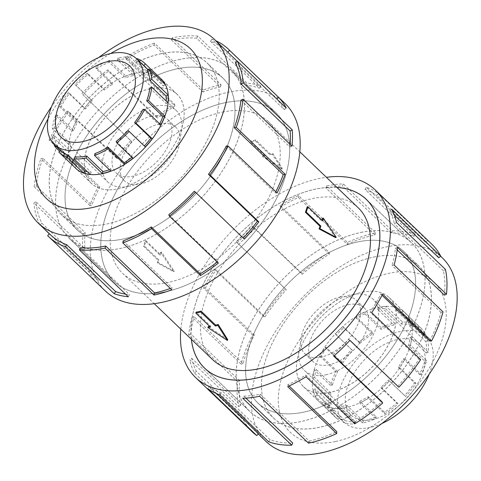 <?xml version="1.0" encoding="UTF-8"?>
<svg xmlns="http://www.w3.org/2000/svg" width="481" height="481" viewBox="0 0 481 481"><rect width="100%" height="100%" fill="white"/><g stroke="black" fill="none" stroke-linecap="round" stroke-linejoin="round"><path stroke-width="0.36" stroke-dasharray="2.4 1.8" d="M360.804 232.473A116.823 67.587 133.8 0 1 411.465 242.731A116.823 67.587 133.8 0 1 404.244 341.967A116.823 67.587 133.8 0 1 300.433 421.651A116.823 67.587 133.8 0 1 249.777 411.393A116.823 67.587 133.8 0 1 256.998 312.157A116.823 67.587 133.8 0 1 360.804 232.473M336.977 187.446A116.823 67.587 -46.2 0 0 315.602 189.141A116.823 67.587 -46.2 0 0 191.396 339.309M180.213 59.349A116.823 67.587 -46.2 0 0 76.401 139.033A116.823 67.587 -46.2 0 0 69.18 238.269A116.823 67.587 -46.2 0 0 119.841 248.527A116.823 67.587 -46.2 0 0 223.647 168.843A116.823 67.587 -46.2 0 0 230.868 69.607A116.823 67.587 -46.2 0 0 180.213 59.349M165.043 291.859A116.823 67.587 133.8 0 1 114.388 281.607A116.823 67.587 133.8 0 1 121.609 182.371A116.823 67.587 133.8 0 1 225.415 102.687A116.823 67.587 133.8 0 1 276.076 112.939A116.823 67.587 133.8 0 1 268.855 212.175A116.823 67.587 133.8 0 1 165.043 291.859M222.408 112.109A105.183 60.853 133.8 0 1 268.019 121.344A105.183 60.853 133.8 0 1 261.52 210.69A105.183 60.853 133.8 0 1 168.049 282.437A105.183 60.853 133.8 0 1 122.439 273.202A105.183 60.853 133.8 0 1 128.938 183.856A105.183 60.853 133.8 0 1 222.408 112.109M358.207 207.798A105.183 60.853 -46.2 0 0 312.596 198.563A105.183 60.853 -46.2 0 0 219.126 270.31A105.183 60.853 -46.2 0 0 212.626 359.656M282.064 169.3L272.438 154.449A105.183 60.853 -46.2 0 0 269.985 154.852L255.417 140.891A105.183 60.853 -46.2 0 0 252.94 141.372A105.183 60.853 -46.2 0 0 250.433 141.937L264.995 155.898A105.183 60.853 -46.2 0 0 262.464 156.547L282.064 169.3L282.335 168.446L262.788 155.531L262.464 156.547M307.118 206.998L321.681 220.959A105.183 60.853 -46.2 0 0 321.903 220.184M322.408 218.35L335.443 237.548M303.451 412.187A105.135 60.822 -46.2 0 0 396.879 340.476A105.135 60.822 -46.2 0 0 403.379 251.166A105.135 60.822 -46.2 0 0 357.786 241.937A105.135 60.822 -46.2 0 0 264.364 313.648A105.135 60.822 -46.2 0 0 257.864 402.958A105.135 60.822 -46.2 0 0 303.451 412.187M373.581 257.076A105.135 60.822 133.8 0 1 419.167 266.306A105.135 60.822 133.8 0 1 412.668 355.615A105.135 60.822 133.8 0 1 319.246 427.326A105.135 60.822 133.8 0 1 273.659 418.097A105.135 60.822 133.8 0 1 280.152 328.788A105.135 60.822 133.8 0 1 373.581 257.076M340.205 297.024A37.103 21.465 133.8 0 1 356.295 300.276A37.103 21.465 133.8 0 1 354.004 331.794A37.103 21.465 133.8 0 1 321.031 357.1A37.103 21.465 133.8 0 1 304.942 353.848A37.103 21.465 133.8 0 1 307.239 322.33A37.103 21.465 133.8 0 1 340.205 297.024M348.22 304.701A37.103 21.465 133.8 0 1 364.303 307.954A37.103 21.465 133.8 0 1 362.013 339.472A37.103 21.465 133.8 0 1 329.04 364.778A37.103 21.465 133.8 0 1 312.957 361.526A37.103 21.465 133.8 0 1 315.247 330.008A37.103 21.465 133.8 0 1 348.22 304.701M372.45 419.474A49.471 28.619 -46.2 0 0 416.414 385.726A49.471 28.619 -46.2 0 0 419.468 343.705A49.471 28.619 -46.2 0 0 398.015 339.364A49.471 28.619 -46.2 0 0 354.058 373.106A49.471 28.619 -46.2 0 0 351.004 415.127A49.471 28.619 -46.2 0 0 372.45 419.474M325.847 374.795A49.471 28.619 -46.2 0 0 369.805 341.053A49.471 28.619 -46.2 0 0 372.865 299.032A49.471 28.619 -46.2 0 0 351.413 294.685A49.471 28.619 -46.2 0 0 307.455 328.427A49.471 28.619 -46.2 0 0 304.395 370.454A49.471 28.619 -46.2 0 0 325.847 374.795M381.896 423.502A59.361 34.343 133.8 0 1 369.895 427.483A59.361 34.343 133.8 0 1 362.235 428.409A59.361 34.343 133.8 0 1 344.155 422.27A59.361 34.343 133.8 0 1 347.823 371.843A59.361 34.343 133.8 0 1 400.577 331.355A59.361 34.343 133.8 0 1 426.316 336.562A59.361 34.343 133.8 0 1 429.142 374.218M394.54 323.01L393.915 324.97L377.699 309.427A59.361 34.343 133.8 0 1 385.365 308.501L386.303 306.499A61.79 35.744 -46.2 0 0 378.331 307.461L394.54 323.01A61.79 35.744 -46.2 0 0 381.132 327.567L381.03 329.353L364.814 313.81L364.917 312.025A61.79 35.744 -46.2 0 0 356.217 316.726L372.432 332.275A61.79 35.744 -46.2 0 0 359.235 342.099L359.992 343.314L343.783 327.771L343.019 326.557A61.79 35.744 -46.2 0 0 335.323 334.067L351.533 349.609A61.79 35.744 -46.2 0 0 341.173 362.758L342.64 363.161L326.425 347.619L324.958 347.216A61.79 35.744 -46.2 0 0 319.781 356.042L335.997 371.591A61.79 35.744 -46.2 0 0 330.519 385.449L332.407 384.962L316.191 369.42L314.303 369.907A61.79 35.744 -46.2 0 0 312.674 378.306L328.89 393.855A61.79 35.744 -46.2 0 0 329.383 405.687L331.313 404.407L315.097 388.858L313.167 390.139A61.79 35.744 -46.2 0 0 315.41 396.452L331.625 411.995A61.79 35.744 -46.2 0 0 335.816 417.64A61.79 35.744 -46.2 0 0 337.993 419.45L339.586 417.634L323.37 402.086L321.777 403.908A61.79 35.744 -46.2 0 0 327.447 406.872L343.662 422.42A61.79 35.744 -46.2 0 0 354.635 424.026L355.573 422.029L339.364 406.481L338.42 408.483A61.79 35.744 -46.2 0 0 346.398 407.521L362.614 423.064A61.79 35.744 -46.2 0 0 376.022 418.5L359.812 402.958A61.79 35.744 -46.2 0 0 368.512 398.256L384.722 413.798A61.79 35.744 -46.2 0 0 397.919 403.974L381.704 388.426A61.79 35.744 -46.2 0 0 389.406 380.916L405.621 396.458A61.79 35.744 -46.2 0 0 415.981 383.315L399.765 367.767A61.79 35.744 -46.2 0 0 404.942 358.94L421.158 374.483A61.79 35.744 -46.2 0 0 426.635 360.618L410.419 345.075A61.79 35.744 -46.2 0 0 412.049 336.676L428.264 352.218A61.79 35.744 -46.2 0 0 427.771 340.386L411.556 324.843A61.79 35.744 -46.2 0 0 409.313 318.53L425.529 334.079A61.79 35.744 -46.2 0 0 421.338 328.433A61.79 35.744 -46.2 0 0 419.161 326.617L402.952 311.075A61.79 35.744 -46.2 0 0 397.282 308.111L413.492 323.653A61.79 35.744 -46.2 0 0 402.519 322.042L386.303 306.499M362.614 423.064L363.239 421.097A59.361 34.343 -46.2 0 0 376.124 416.72L359.908 401.172A59.361 34.343 133.8 0 0 368.272 396.657L384.481 412.199A59.361 34.343 -46.2 0 0 397.162 402.759L380.946 387.211A59.361 34.343 133.8 0 0 388.341 379.996L404.557 395.538A59.361 34.343 -46.2 0 0 414.514 382.912L398.298 367.364A59.361 34.343 133.8 0 0 403.276 358.88L419.486 374.422A59.361 34.343 -46.2 0 0 424.747 361.105L408.537 345.562A59.361 34.343 133.8 0 0 410.101 337.488L426.316 353.036A59.361 34.343 -46.2 0 0 425.841 341.666L409.626 326.124A59.361 34.343 133.8 0 0 407.473 320.063L423.689 335.606A59.361 34.343 -46.2 0 0 419.66 330.182A59.361 34.343 -46.2 0 0 417.574 328.439L401.358 312.897A59.361 34.343 133.8 0 0 395.911 310.047L412.127 325.589A59.361 34.343 -46.2 0 0 401.581 324.044L385.365 308.501M362.379 292.171A61.79 35.744 133.8 0 1 389.171 297.595A61.79 35.744 133.8 0 1 385.353 350.084A61.79 35.744 133.8 0 1 330.447 392.225A61.79 35.744 133.8 0 1 303.655 386.802A61.79 35.744 133.8 0 1 307.473 334.319A61.79 35.744 133.8 0 1 362.379 292.171M122.859 239.063A105.135 60.822 133.8 0 1 77.273 229.834A105.135 60.822 133.8 0 1 83.766 140.524A105.135 60.822 133.8 0 1 177.194 68.813A105.135 60.822 133.8 0 1 222.781 78.042A105.135 60.822 133.8 0 1 216.282 167.352A105.135 60.822 133.8 0 1 122.859 239.063M161.4 53.674A105.135 60.822 -46.2 0 0 67.977 125.385A105.135 60.822 -46.2 0 0 61.478 214.694A105.135 60.822 -46.2 0 0 107.065 223.924A105.135 60.822 -46.2 0 0 200.493 152.212A105.135 60.822 -46.2 0 0 206.986 62.903A105.135 60.822 -46.2 0 0 161.4 53.674M159.614 123.9A37.103 21.465 -46.2 0 0 126.641 149.206A37.103 21.465 -46.2 0 0 124.351 180.724A37.103 21.465 -46.2 0 0 140.44 183.976A37.103 21.465 -46.2 0 0 173.407 158.67A37.103 21.465 -46.2 0 0 175.703 127.152A37.103 21.465 -46.2 0 0 159.614 123.9M151.605 116.222A37.103 21.465 -46.2 0 0 118.633 141.528A37.103 21.465 -46.2 0 0 116.342 173.046A37.103 21.465 -46.2 0 0 132.425 176.299A37.103 21.465 -46.2 0 0 165.398 150.992A37.103 21.465 -46.2 0 0 167.689 119.474A37.103 21.465 -46.2 0 0 151.605 116.222M129.233 186.315A49.471 28.619 133.8 0 1 107.78 181.968A49.471 28.619 133.8 0 1 110.84 139.947A49.471 28.619 133.8 0 1 154.798 106.205A49.471 28.619 133.8 0 1 176.25 110.546A49.471 28.619 133.8 0 1 173.19 152.573A49.471 28.619 133.8 0 1 129.233 186.315M118.031 57.936L117.406 59.903L133.622 75.445A59.361 34.343 -46.2 0 0 125.493 77.832L125.788 75.968A61.79 35.744 133.8 0 1 134.247 73.479L118.031 57.936A61.79 35.744 133.8 0 1 130.255 57.119L129.148 59.115L145.364 74.657L146.471 72.661A61.79 35.744 133.8 0 1 153.198 74.128L136.983 58.58M60.985 150.818A59.361 34.343 133.8 0 1 60.486 150.319L76.695 165.861A59.361 34.343 -46.2 0 1 73.172 160.937L56.956 145.394A59.361 34.343 133.8 0 1 54.215 135.432L70.43 150.974A59.361 34.343 -46.2 0 1 70.545 143.512L54.329 127.964A59.361 34.343 133.8 0 1 57.425 115.103L73.641 130.646A59.361 34.343 -46.2 0 1 77.369 122.12L61.159 106.578A59.361 34.343 133.8 0 1 69.474 93.362L85.69 108.904A59.361 34.343 -46.2 0 1 92.304 101.004L76.088 85.462A59.361 34.343 133.8 0 1 87.981 74.513L104.197 90.055A59.361 34.343 -46.2 0 1 112.374 84.343L96.164 68.801A59.361 34.343 133.8 0 1 109.277 62.289L125.493 77.832M87.356 171.729A59.361 34.343 -46.2 0 0 91.204 172.36L90.097 174.356M74.988 156.818L91.204 172.36M150.198 88.775A61.79 35.744 -46.2 0 0 95.292 130.916A61.79 35.744 -46.2 0 0 91.474 183.405A61.79 35.744 -46.2 0 0 118.266 188.829A61.79 35.744 -46.2 0 0 173.172 146.681A61.79 35.744 -46.2 0 0 176.99 94.198A61.79 35.744 -46.2 0 0 150.198 88.775M58.784 152.05L75 167.592A61.79 35.744 133.8 0 1 71.332 162.47L59.596 151.22M53.818 143.933A61.79 35.744 133.8 0 1 52.261 136.55L68.476 152.098A61.79 35.744 133.8 0 1 68.597 144.324L52.381 128.782A61.79 35.744 133.8 0 1 55.604 115.392L71.819 130.934A61.79 35.744 133.8 0 1 75.703 122.06L59.488 106.517A61.79 35.744 133.8 0 1 68.146 92.767L84.361 108.309A61.79 35.744 133.8 0 1 91.24 100.084L75.024 84.542A61.79 35.744 133.8 0 1 87.41 73.148L103.619 88.69A61.79 35.744 133.8 0 1 112.133 82.744L95.923 67.202A61.79 35.744 133.8 0 1 109.572 60.426L125.788 75.968M373.623 257.064A105.183 60.853 133.8 0 1 419.234 266.3A105.183 60.853 133.8 0 1 412.734 355.645A105.183 60.853 133.8 0 1 319.264 427.393A105.183 60.853 133.8 0 1 273.653 418.157A105.183 60.853 133.8 0 1 280.152 328.812A105.183 60.853 133.8 0 1 373.623 257.064M357.798 241.895A105.183 60.853 133.8 0 1 403.409 251.13A105.183 60.853 133.8 0 1 396.909 340.482A105.183 60.853 133.8 0 1 303.439 412.223A105.183 60.853 133.8 0 1 257.828 402.994A105.183 60.853 133.8 0 1 264.328 313.642A105.183 60.853 133.8 0 1 357.798 241.895M378.24 307.329A61.839 35.774 133.8 0 1 405.056 312.758A61.839 35.774 133.8 0 1 401.232 365.283A61.839 35.774 133.8 0 1 346.284 407.461A61.839 35.774 133.8 0 1 319.468 402.038A61.839 35.774 133.8 0 1 323.292 349.507A61.839 35.774 133.8 0 1 378.24 307.329M362.421 292.159A61.839 35.774 133.8 0 1 389.231 297.589A61.839 35.774 133.8 0 1 385.413 350.12A61.839 35.774 133.8 0 1 330.465 392.298A61.839 35.774 133.8 0 1 303.649 386.868A61.839 35.774 133.8 0 1 307.473 334.337A61.839 35.774 133.8 0 1 362.421 292.159M266.252 441.648A127.261 73.623 133.8 0 1 274.116 333.543A127.261 73.623 133.8 0 1 387.199 246.741A127.261 73.623 133.8 0 1 442.382 257.912M335.419 441.51A103.884 60.101 133.8 0 1 282.702 374.098A103.884 60.101 133.8 0 1 389.105 273.28A103.884 60.101 133.8 0 1 441.829 340.692A103.884 60.101 133.8 0 1 335.419 441.51M180.82 329.172A129.858 75.126 133.8 0 1 318.969 178.583A129.858 75.126 133.8 0 1 326.401 177.309M438.744 257.768A127.261 73.623 -46.2 0 0 430.104 246.14A127.261 73.623 -46.2 0 0 425.631 242.406L376.695 195.49L378.397 193.536A129.858 75.126 -46.2 0 0 366.48 187.307L415.422 234.223L413.955 236.297A127.261 73.623 -46.2 0 0 391.348 232.984L342.406 186.069L343.416 183.922A129.858 75.126 -46.2 0 0 326.653 185.955L375.595 232.87A129.858 75.126 -46.2 0 0 347.402 242.454L298.467 195.539A129.858 75.126 -46.2 0 0 280.183 205.423L329.118 252.339A129.858 75.126 -46.2 0 0 301.395 272.992L252.453 226.076A129.858 75.126 -46.2 0 0 236.267 241.865L285.203 288.78A129.858 75.126 -46.2 0 0 263.432 316.408L214.49 269.492A129.858 75.126 -46.2 0 0 203.607 288.053L252.549 334.968A129.858 75.126 -46.2 0 0 241.035 364.105L192.099 317.189A129.858 75.126 -46.2 0 0 188.672 334.848L237.614 381.764A129.858 75.126 -46.2 0 0 238.648 406.631L189.712 359.716A129.858 75.126 -46.2 0 0 194.42 372.973L243.362 419.889A129.858 75.126 -46.2 0 0 252.176 431.752M191.348 339.261A116.871 67.617 133.8 0 1 315.614 189.099A116.871 67.617 133.8 0 1 336.928 187.398M360.822 232.437A116.871 67.617 133.8 0 1 411.495 242.695A116.871 67.617 133.8 0 1 404.274 341.973A116.871 67.617 133.8 0 1 300.421 421.687A116.871 67.617 133.8 0 1 249.741 411.429A116.871 67.617 133.8 0 1 256.962 312.151A116.871 67.617 133.8 0 1 360.822 232.437M308.483 443.151L309.157 441.047L260.215 394.131A127.261 73.623 133.8 0 1 243.789 396.122L242.785 398.262M245.887 398.124L243.789 396.122M268.657 441.798L270.124 439.724A127.261 73.623 -46.2 0 0 292.731 443.037M270.124 439.724L221.182 392.809A127.261 73.623 133.8 0 1 209.506 386.7L207.798 388.648M216.889 393.777L209.506 386.7M243.362 419.889L245.334 418.248A127.261 73.623 -46.2 0 0 253.974 429.876A127.261 73.623 -46.2 0 0 258.447 433.615M245.334 418.248L196.398 371.332A127.261 73.623 133.8 0 1 191.781 358.339L189.712 359.716M237.614 381.764L239.7 380.886A127.261 73.623 -46.2 0 0 240.716 405.255L191.781 358.339M239.7 380.886L190.765 333.97A127.261 73.623 133.8 0 1 194.12 316.666L192.099 317.189M252.549 334.968L254.335 335.029A127.261 73.623 -46.2 0 0 243.055 363.582L194.12 316.666M254.335 335.029L205.399 288.113A127.261 73.623 133.8 0 1 216.059 269.925L214.49 269.492M285.203 288.78L286.339 289.76A127.261 73.623 -46.2 0 0 265.001 316.841L216.059 269.925M286.339 289.76L237.404 242.845A127.261 73.623 133.8 0 1 253.265 227.375L252.453 226.076M329.118 252.339L329.377 254.052A127.261 73.623 -46.2 0 0 302.206 274.29L253.265 227.375M329.377 254.052L280.441 207.137A127.261 73.623 133.8 0 1 298.358 197.45L298.467 195.539M375.595 232.87L374.921 234.968A127.261 73.623 -46.2 0 0 347.3 244.366L298.358 197.45M161.382 53.607A105.183 60.853 -46.2 0 0 67.911 125.355A105.183 60.853 -46.2 0 0 61.412 214.7A105.183 60.853 -46.2 0 0 107.022 223.936A105.183 60.853 -46.2 0 0 200.493 152.188A105.183 60.853 -46.2 0 0 206.992 62.843A105.183 60.853 -46.2 0 0 161.382 53.607M177.206 68.777A105.183 60.853 -46.2 0 0 83.736 140.518A105.183 60.853 -46.2 0 0 77.237 229.87A105.183 60.853 -46.2 0 0 122.847 239.105A105.183 60.853 -46.2 0 0 216.318 167.358A105.183 60.853 -46.2 0 0 222.817 78.006A105.183 60.853 -46.2 0 0 177.206 68.777M160.107 78.012A61.839 35.774 -46.2 0 0 134.361 73.539A61.839 35.774 -46.2 0 0 80.044 114.706A61.839 35.774 -46.2 0 0 74.591 167.22M150.18 88.702A61.839 35.774 -46.2 0 0 95.232 130.88A61.839 35.774 -46.2 0 0 91.414 183.411A61.839 35.774 -46.2 0 0 118.224 188.841A61.839 35.774 -46.2 0 0 173.172 146.663A61.839 35.774 -46.2 0 0 176.996 94.132A61.839 35.774 -46.2 0 0 150.18 88.702M285.095 103.529A129.858 75.126 -46.2 0 0 228.788 92.13A129.858 75.126 -46.2 0 0 113.39 180.706A129.858 75.126 -46.2 0 0 105.369 291.017M40.031 224.783L41.901 223.232A127.261 73.623 133.8 0 1 36.021 201.87L84.963 248.785L82.87 249.988A129.858 75.126 133.8 0 1 83.117 233.658L34.181 186.742L36.267 185.864A127.261 73.623 133.8 0 1 42.899 158.291L91.841 205.207L89.887 205.519A129.858 75.126 133.8 0 1 98.052 186.868L49.11 139.953L50.902 140.013A127.261 73.623 133.8 0 1 68.735 111.682L117.677 158.598L116.252 157.96A129.858 75.126 133.8 0 1 130.712 140.674L82.906 94.745A127.261 73.623 133.8 0 1 108.411 71.272L157.353 118.188L156.734 116.727A129.858 75.126 133.8 0 1 174.627 104.239L125.685 57.323L125.944 59.037A127.261 73.623 133.8 0 1 154.064 45.07L203.006 91.985L203.319 89.989A129.858 75.126 133.8 0 1 221.098 84.764L172.162 37.849A129.858 75.126 133.8 0 1 197.841 36.123L246.783 83.039A129.858 75.126 133.8 0 1 260.93 86.117L211.989 39.201A129.858 75.126 133.8 0 1 215.879 40.777M225.433 102.645A116.871 67.617 -46.2 0 0 121.573 182.365A116.871 67.617 -46.2 0 0 114.352 281.644A116.871 67.617 -46.2 0 0 165.031 291.901A116.871 67.617 -46.2 0 0 268.885 212.181A116.871 67.617 -46.2 0 0 276.106 112.903A116.871 67.617 -46.2 0 0 225.433 102.645M180.225 59.313A116.871 67.617 -46.2 0 0 76.371 139.027A116.871 67.617 -46.2 0 0 69.15 238.305A116.871 67.617 -46.2 0 0 119.823 248.563A116.871 67.617 -46.2 0 0 223.683 168.849A116.871 67.617 -46.2 0 0 230.904 69.571A116.871 67.617 -46.2 0 0 180.225 59.313M170.352 288.462A127.261 73.623 -46.2 0 0 172.084 287.824L171.771 289.827M123.148 240.909L172.084 287.824M217.238 262.013A127.261 73.623 -46.2 0 0 217.743 261.622L218.356 263.089M168.801 214.706L217.743 261.622M194.306 191.24L243.242 238.155A127.261 73.623 -46.2 0 0 243.296 238.095M226.31 145.971L275.246 192.887A127.261 73.623 -46.2 0 0 275.811 191.775M240.945 100.114L289.881 147.03A127.261 73.623 -46.2 0 0 290.133 144.39M235.311 62.752L284.247 109.668A127.261 73.623 -46.2 0 0 276.689 99.11L276.803 98.996M237.157 61.213L276.689 99.11M211.989 39.201L210.522 41.276A127.261 73.623 133.8 0 1 226.671 51.124M210.522 41.276L259.463 88.191A127.261 73.623 -46.2 0 0 245.599 85.179L246.783 83.039M172.162 37.849L171.489 39.953A127.261 73.623 133.8 0 1 196.657 38.264L245.599 85.179M196.657 38.264L197.841 36.123M259.463 88.191L260.93 86.117M284.247 109.668L286.225 108.027M289.881 147.03L291.973 146.152M275.246 192.887L277.038 192.947M243.242 238.155L244.378 239.135M80.555 247.721L129.491 294.637L128.307 296.771M125.553 294.131A127.261 73.623 -46.2 0 0 129.491 294.637M50.541 234.86A127.261 73.623 133.8 0 1 49.459 233.784L98.401 280.7L96.579 282.557A129.858 75.126 133.8 0 1 88.871 271.783L49.351 233.898M47.637 235.636L96.579 282.557M41.901 223.232L90.843 270.148A127.261 73.623 -46.2 0 0 98.401 280.7M90.843 270.148L88.871 271.783M36.021 201.87L33.929 203.072L82.87 249.988M36.267 185.864L85.209 232.786A127.261 73.623 -46.2 0 0 84.963 248.785M85.209 232.786L83.117 233.658M39.749 224.513A129.858 75.126 133.8 0 1 33.929 203.072M42.899 158.291L40.951 158.604L89.887 205.519M50.902 140.013L99.844 186.929A127.261 73.623 -46.2 0 0 91.841 205.207M99.844 186.929L98.052 186.868M34.181 186.742A129.858 75.126 133.8 0 1 40.951 158.604M68.735 111.682L67.31 111.045L116.252 157.96M82.906 94.745L131.848 141.661A127.261 73.623 -46.2 0 0 117.677 158.598M131.848 141.661L130.712 140.674M49.11 139.953A129.858 75.126 133.8 0 1 67.31 111.045M108.411 71.272L107.792 69.811L156.734 116.727M125.944 59.037L174.886 105.952A127.261 73.623 -46.2 0 0 157.353 118.188M174.886 105.952L174.627 104.239M81.77 93.759A129.858 75.126 133.8 0 1 107.792 69.811M154.064 45.07L154.383 43.074L203.319 89.989M171.489 39.953L220.43 86.869A127.261 73.623 -46.2 0 0 203.006 91.985M220.43 86.869L221.098 84.764M125.685 57.323A129.858 75.126 133.8 0 1 154.383 43.074M98.749 57.498A127.261 73.623 -46.2 0 0 51.503 106.782M110.528 53.565A103.884 60.101 -46.2 0 0 48.076 118.717M347.3 244.366L347.402 242.454M280.441 207.137L280.183 205.423M302.206 274.29L301.395 272.992M237.404 242.845L236.267 241.865M265.001 316.841L263.432 316.408M205.399 288.113L203.607 288.053M243.055 363.582L241.035 364.105M190.765 333.97L188.672 334.848M240.716 405.255L238.648 406.631M196.398 371.332L194.42 372.973M221.182 392.809L219.715 394.883M260.215 394.131L259.548 396.236M289.147 385.99L287.842 384.74L287.734 386.652M354.96 423.677L354.701 421.963L305.76 375.048A127.261 73.623 133.8 0 1 287.842 384.74M305.76 375.048L306.018 376.761M309.157 441.047A127.261 73.623 -46.2 0 0 336.784 431.655M334.03 355.862L332.936 354.81L333.748 356.108M349.885 340.38L348.797 339.339A127.261 73.623 133.8 0 1 332.936 354.81M348.797 339.339L349.934 340.326M354.701 421.963A127.261 73.623 -46.2 0 0 381.878 401.725M397.739 386.255A127.261 73.623 -46.2 0 0 419.077 359.181L420.653 359.608M419.077 359.181L370.136 312.265L371.711 312.692M382.022 295.244L380.802 294.071A127.261 73.623 133.8 0 1 370.136 312.265M380.802 294.071L382.593 294.131M429.743 340.987A127.261 73.623 -46.2 0 0 441.023 312.44L443.043 311.916M441.023 312.44L392.081 265.524L394.101 265.001M397.216 249.922L395.436 248.214A127.261 73.623 133.8 0 1 392.081 265.524M395.436 248.214L397.528 247.342M444.378 295.136A127.261 73.623 -46.2 0 0 443.362 270.761L445.43 269.39M443.362 270.761L394.42 223.845L396.488 222.475M394.42 215.278L389.802 210.852A127.261 73.623 133.8 0 1 394.42 223.845M389.802 210.852L391.774 209.217M425.631 242.406L427.338 240.452L378.397 193.536M413.955 236.297L365.013 189.382A127.261 73.623 133.8 0 1 376.695 195.49M365.013 189.382L366.48 187.307M431.902 244.27A129.858 75.126 -46.2 0 0 427.338 240.452M391.348 232.984L392.358 230.838L343.416 183.922M374.921 234.968L325.986 188.053A127.261 73.623 133.8 0 1 342.406 186.069M325.986 188.053L326.653 185.955M415.422 234.223A129.858 75.126 -46.2 0 0 392.358 230.838M56.956 145.394L56.085 146.122M52.261 136.55L54.215 135.432M54.329 127.964L52.381 128.782M55.604 115.392L57.425 115.103M61.159 106.578L59.488 106.517M68.146 92.767L69.474 93.362M76.088 85.462L75.024 84.542M87.41 73.148L87.981 74.513M96.164 68.801L95.923 67.202M109.572 60.426L109.277 62.289M117.406 59.903A59.361 34.343 133.8 0 1 129.148 59.115M143.152 65.109A59.361 34.343 133.8 0 0 135.612 60.522L136.724 58.953M94.859 153.643L111.069 169.186L110.774 171.05M76.695 165.861L75 167.592M116.155 141.42L132.365 156.962L132.942 158.327M70.43 150.974L68.476 152.098M73.641 130.646L71.819 130.934M85.69 108.904L84.361 108.309M104.197 90.055L103.619 88.69M148.04 69.817L159.866 81.157L160.75 80.255M130.255 57.119L146.471 72.661M135.612 60.522L151.828 76.064A59.361 34.343 -46.2 0 0 145.364 74.657M151.828 76.064L153.198 74.128M147.18 70.533L163.39 86.081A59.361 34.343 -46.2 0 0 159.866 81.157M163.39 86.081L165.236 84.548M149.807 87.963L166.023 103.505A59.361 34.343 -46.2 0 0 166.216 101.01M166.023 103.505L167.971 102.694M142.977 109.355L159.193 124.898A59.361 34.343 -46.2 0 0 159.716 123.857M159.193 124.898L160.864 124.958M128.048 130.471L144.264 146.014A59.361 34.343 -46.2 0 0 144.312 145.959M144.264 146.014L145.322 146.933M131.896 157.329A59.361 34.343 -46.2 0 0 132.365 156.962M109.44 169.769A59.361 34.343 -46.2 0 0 111.069 169.186M73.172 160.937L71.332 162.47M70.545 143.512L68.597 144.324M77.369 122.12L75.703 122.06M92.304 101.004L91.24 100.084M112.374 84.343L112.133 82.744M133.622 75.445L134.247 73.479M384.481 412.199L384.722 413.798M397.919 403.974L397.162 402.759M404.557 395.538L405.621 396.458M415.981 383.315L414.514 382.912M419.486 374.422L421.158 374.483M426.635 360.618L424.747 361.105M426.316 353.036L428.264 352.218M427.771 340.386L425.841 341.666M423.689 335.606L425.529 334.079M419.161 326.617L417.574 328.439M412.127 325.589L413.492 323.653M402.519 322.042L401.581 324.044M393.915 324.97A59.361 34.343 -46.2 0 0 381.03 329.353M359.992 343.314A59.361 34.343 -46.2 0 1 372.673 333.874L372.432 332.275M342.64 363.161A59.361 34.343 -46.2 0 1 352.597 350.529L351.533 349.609M332.407 384.962A59.361 34.343 -46.2 0 1 337.668 371.645L335.997 371.591M331.313 404.407A59.361 34.343 -46.2 0 1 330.838 393.037L328.89 393.855M339.586 417.634A59.361 34.343 -46.2 0 1 337.494 415.891A59.361 34.343 -46.2 0 1 333.465 410.467L331.625 411.995M355.573 422.029A59.361 34.343 -46.2 0 1 345.033 420.478L343.662 422.42M376.022 418.5L376.124 416.72M359.908 401.172L359.812 402.958M354.635 424.026L338.42 408.483M380.946 387.211L381.704 388.426M337.993 419.45L321.777 403.908M398.298 367.364L399.765 367.767M329.383 405.687L313.167 390.139M408.537 345.562L410.419 345.075M330.519 385.449L314.303 369.907M409.626 326.124L411.556 324.843M341.173 362.758L324.958 347.216M401.358 312.897L402.952 311.075M359.235 342.099L343.019 326.557M381.132 327.567L364.917 312.025M372.673 333.874L356.457 318.326A59.361 34.343 133.8 0 1 364.814 313.81M356.457 318.326L356.217 316.726M352.597 350.529L336.381 334.986A59.361 34.343 133.8 0 1 343.783 327.771M336.381 334.986L335.323 334.067M337.668 371.645L321.452 356.102A59.361 34.343 133.8 0 1 326.425 347.619M321.452 356.102L319.781 356.042M330.838 393.037L314.622 377.495A59.361 34.343 133.8 0 1 316.191 369.42M314.622 377.495L312.674 378.306M333.465 410.467L317.256 394.919A59.361 34.343 133.8 0 1 315.097 388.858M317.256 394.919L315.41 396.452M345.033 420.478L328.818 404.936A59.361 34.343 133.8 0 1 323.37 402.086M328.818 404.936L327.447 406.872M363.239 421.097L347.023 405.555A59.361 34.343 133.8 0 1 339.364 406.481M347.023 405.555L346.398 407.521M368.272 396.657L368.512 398.256M388.341 379.996L389.406 380.916M403.276 358.88L404.942 358.94M410.101 337.488L412.049 336.676M407.473 320.063L409.313 318.53M395.911 310.047L397.282 308.111M377.699 309.427L378.331 307.461M262.788 155.531L265.278 155.008L250.715 141.047L255.706 140.001L270.268 153.962L272.763 153.439L272.438 154.449M270.268 153.962L269.985 154.852M272.763 153.439L282.335 168.446M209.632 326.322A105.183 60.853 -46.2 0 0 210.66 326.148L196.098 312.187M210.66 326.148L210.377 327.038M227.705 339.628L208.207 326.551M265.278 155.008L264.995 155.898M250.715 141.047L250.433 141.937M255.706 140.001L255.417 140.891M161.604 252.104A105.183 60.853 -46.2 0 0 160.648 254.768L146.08 240.807A105.183 60.853 -46.2 0 0 144.396 246.08L158.964 260.041A105.183 60.853 -46.2 0 0 158.237 262.65L174.332 271.374L161.604 252.104L160.642 252.309L159.8 254.942L145.238 240.981L143.554 246.254L158.117 260.215L157.275 262.854L173.527 271.543L160.642 252.309M144.396 246.08L143.554 246.254M158.964 260.041L158.117 260.215M158.237 262.65L157.275 262.854M146.08 240.807L145.238 240.981M174.332 271.374L173.527 271.543M160.648 254.768L159.8 254.942M322.529 220.785L321.681 220.959M411.465 242.731L367.676 200.757M69.18 238.269L114.388 281.607M268.019 121.344L299.825 151.828M403.379 251.166L419.167 266.306M356.295 300.276L364.303 307.954M419.468 343.705L372.865 299.032M419.66 330.182L426.316 336.562M389.171 297.595L421.338 328.433M77.273 229.834L61.478 214.694M124.351 180.724L116.342 173.046M61.177 137.295L107.78 181.968M91.474 183.405L76.659 169.198M403.409 251.13L419.234 266.3M389.231 297.589L405.056 312.758M366.294 199.356L411.495 242.695M258.183 433.916L253.974 429.876M77.237 229.87L61.412 214.7M91.414 183.411L75.589 168.242M114.352 281.644L69.15 238.305M276.106 112.903L230.904 69.571M176.996 94.132L161.177 78.962M222.817 78.006L206.992 62.843M440.614 256.217L430.104 246.14M204.539 368.097L249.741 411.429M303.649 386.868L319.468 402.038M257.828 402.994L273.653 418.157M176.99 94.198L162.175 79.99M129.642 65.873L176.25 110.546M175.703 127.152L167.689 119.474M222.781 78.042L206.986 62.903M303.655 386.802L335.816 417.64M337.494 415.891L344.155 422.27M351.004 415.127L304.395 370.454M304.942 353.848L312.957 361.526M257.864 402.958L273.659 418.097M122.439 273.202L154.245 303.691M230.868 69.607L276.076 112.939M249.777 411.393L205.994 369.42"/><path stroke-width="0.72" d="M191.396 339.309A116.823 67.587 -46.2 0 0 204.569 368.061A116.823 67.587 -46.2 0 0 255.231 378.313A116.823 67.587 -46.2 0 0 359.036 298.629A116.823 67.587 -46.2 0 0 366.257 199.393A116.823 67.587 -46.2 0 0 336.977 187.446M195.815 313.077L196.098 312.187A105.183 60.853 -46.2 0 0 198.581 311.7A105.183 60.853 -46.2 0 0 201.088 311.141L215.65 325.102A105.183 60.853 -46.2 0 0 218.182 324.453L227.705 339.628L227.435 340.476L207.882 327.561L210.377 327.038L195.815 313.077L200.799 312.031L215.368 325.992L217.857 325.469L227.435 340.476M154.245 303.691L212.626 359.656A105.183 60.853 -46.2 0 0 258.237 368.891A105.183 60.853 -46.2 0 0 351.707 297.144A105.183 60.853 -46.2 0 0 358.207 207.798L299.825 151.828M321.903 220.184A105.183 60.853 -46.2 0 0 322.408 218.35L323.37 218.146L322.529 220.785L307.96 206.818L307.118 206.998A105.183 60.853 -46.2 0 1 305.435 212.271L319.997 226.232A105.183 60.853 -46.2 0 1 319.041 228.896L335.443 237.548L336.249 237.38L323.37 218.146M429.142 374.218A59.361 34.343 133.8 0 1 381.896 423.502M82.63 141.636A49.471 28.619 133.8 0 1 61.177 137.295A49.471 28.619 133.8 0 1 64.232 95.274A49.471 28.619 133.8 0 1 108.195 61.526A49.471 28.619 133.8 0 1 129.642 65.873A49.471 28.619 133.8 0 1 126.587 107.894A49.471 28.619 133.8 0 1 82.63 141.636M110.75 53.517A59.361 34.343 -46.2 0 0 57.997 94.011A59.361 34.343 -46.2 0 0 54.329 144.438A59.361 34.343 -46.2 0 0 80.068 149.645A59.361 34.343 -46.2 0 0 88.197 147.258A59.361 34.343 -46.2 0 0 135.299 104.906A59.361 34.343 -46.2 0 0 136.49 58.73A59.361 34.343 -46.2 0 0 110.75 53.517M87.356 171.729A59.361 34.343 -46.2 0 1 84.734 170.953L68.524 155.411A59.361 34.343 133.8 0 1 60.985 150.818L54.329 144.438M94.565 155.507L94.859 153.643A59.361 34.343 133.8 0 0 107.972 147.126L108.213 148.725A61.79 35.744 133.8 0 1 94.565 155.507L110.774 171.05A61.79 35.744 133.8 0 1 102.315 173.539L86.105 157.99L86.73 156.03A59.361 34.343 133.8 0 1 74.988 156.818L73.882 158.814L90.097 174.356A61.79 35.744 133.8 0 1 83.363 172.889L67.154 157.347A61.79 35.744 133.8 0 1 59.307 152.567A61.79 35.744 133.8 0 1 58.784 152.05L60.474 150.331M86.105 157.99A61.79 35.744 133.8 0 1 73.882 158.814M59.596 151.22L55.117 146.921A61.79 35.744 133.8 0 1 53.818 143.933M440.614 256.217L442.382 257.912A127.261 73.623 133.8 0 1 434.517 366.017A127.261 73.623 133.8 0 1 321.434 452.819A127.261 73.623 133.8 0 1 266.252 441.648L258.183 433.916M326.401 177.309A129.858 75.126 133.8 0 1 375.276 189.983A129.858 75.126 133.8 0 1 367.256 300.294A129.858 75.126 133.8 0 1 251.858 388.87A129.858 75.126 133.8 0 1 195.551 377.471A129.858 75.126 133.8 0 1 180.82 329.172M195.551 377.471L252.176 431.752A129.858 75.126 -46.2 0 0 256.74 435.564L207.798 388.648A129.858 75.126 -46.2 0 0 219.715 394.883L268.657 441.798A129.858 75.126 -46.2 0 0 291.726 445.178L242.785 398.262A129.858 75.126 -46.2 0 0 259.548 396.236L308.483 443.151A129.858 75.126 -46.2 0 0 336.676 433.567L287.734 386.652A129.858 75.126 -46.2 0 0 306.018 376.761L354.96 423.677A129.858 75.126 -46.2 0 0 382.69 403.03L333.748 356.108A129.858 75.126 -46.2 0 0 349.934 340.326L398.875 387.241L349.885 340.38M336.928 187.398A116.871 67.617 133.8 0 1 366.294 199.356A116.871 67.617 133.8 0 1 359.073 298.635A116.871 67.617 133.8 0 1 255.213 378.355A116.871 67.617 133.8 0 1 204.539 368.097A116.871 67.617 133.8 0 1 191.348 339.261M291.726 445.178L292.731 443.037L245.887 398.124M256.74 435.564L258.447 433.615L216.889 393.777M74.591 167.22A61.839 35.774 -46.2 0 0 75.589 168.242A61.839 35.774 -46.2 0 0 102.405 173.671A61.839 35.774 -46.2 0 0 157.353 131.493A61.839 35.774 -46.2 0 0 161.177 78.962A61.839 35.774 -46.2 0 0 160.107 78.012M51.503 106.782A127.261 73.623 -46.2 0 0 38.264 223.088A127.261 73.623 -46.2 0 0 93.446 234.259A127.261 73.623 -46.2 0 0 206.529 147.457A127.261 73.623 -46.2 0 0 214.394 39.352A127.261 73.623 -46.2 0 0 159.211 28.181A127.261 73.623 -46.2 0 0 98.749 57.498M48.076 118.717A103.884 60.101 -46.2 0 0 91.54 207.72A103.884 60.101 -46.2 0 0 197.944 106.902A103.884 60.101 -46.2 0 0 145.226 39.49A103.884 60.101 -46.2 0 0 110.528 53.565M105.724 246.031A127.261 73.623 133.8 0 1 80.555 247.721L79.371 249.855L128.307 296.771A129.858 75.126 133.8 0 1 114.165 293.693L65.224 246.777A129.858 75.126 133.8 0 1 48.743 236.73L105.369 291.017A129.858 75.126 -46.2 0 0 161.676 302.417A129.858 75.126 -46.2 0 0 277.068 213.841A129.858 75.126 -46.2 0 0 285.095 103.529L228.469 49.248A129.858 75.126 133.8 0 1 229.569 50.343L278.511 97.258A129.858 75.126 133.8 0 1 286.225 108.027L237.283 61.111A129.858 75.126 133.8 0 1 243.284 82.912L292.226 129.828A129.858 75.126 133.8 0 1 291.973 146.152L243.031 99.236A129.858 75.126 133.8 0 1 236.261 127.381L285.203 174.296A129.858 75.126 133.8 0 1 277.038 192.947L228.096 146.032A129.858 75.126 133.8 0 1 209.896 174.94L258.838 221.855A129.858 75.126 133.8 0 1 244.378 239.135L195.442 192.22A129.858 75.126 133.8 0 1 169.414 216.173L218.356 263.089A129.858 75.126 133.8 0 1 200.463 275.577L151.527 228.661A129.858 75.126 133.8 0 1 122.829 242.911L171.771 289.827A129.858 75.126 133.8 0 1 153.992 295.045L105.05 248.13L105.724 246.031L154.66 292.947A127.261 73.623 -46.2 0 0 170.352 288.462M215.879 40.777A129.858 75.126 133.8 0 1 228.469 49.248M151.527 228.661L151.268 226.948A127.261 73.623 133.8 0 1 123.148 240.909L122.829 242.911M151.268 226.948L200.204 273.863A127.261 73.623 -46.2 0 0 217.238 262.013M195.442 192.22L194.306 191.24A127.261 73.623 133.8 0 1 168.801 214.706L169.414 216.173M243.296 238.095A127.261 73.623 -46.2 0 0 257.413 221.218L258.838 221.855M228.096 146.032L226.31 145.971A127.261 73.623 133.8 0 1 208.471 174.302L257.413 221.218M275.811 191.775A127.261 73.623 -46.2 0 0 283.249 174.609L285.203 174.296M243.031 99.236L240.945 100.114A127.261 73.623 133.8 0 1 234.307 127.693L283.249 174.609M290.133 144.39A127.261 73.623 -46.2 0 0 290.127 131.03L292.226 129.828M237.283 61.111L235.311 62.752A127.261 73.623 133.8 0 1 241.191 84.115L290.127 131.03M214.394 39.352L226.671 51.124A127.261 73.623 133.8 0 1 227.754 52.195L237.157 61.213M227.754 52.195L229.569 50.343M276.803 98.996L278.511 97.258M241.191 84.115L243.284 82.912M234.307 127.693L236.261 127.381M208.471 174.302L209.896 174.94M200.204 273.863L200.463 275.577M154.66 292.947L153.992 295.045M65.224 246.777L66.691 244.703L115.632 291.618A127.261 73.623 -46.2 0 0 125.553 294.131M115.632 291.618L114.165 293.693M105.05 248.13A129.858 75.126 133.8 0 1 79.371 249.855M49.441 233.808L47.637 235.636A129.858 75.126 133.8 0 0 48.743 236.73M49.351 233.898L40.031 224.783M66.691 244.703A127.261 73.623 133.8 0 1 50.541 234.86L38.264 223.088M39.929 224.867A129.858 75.126 133.8 0 1 39.749 224.513M289.147 385.99L336.784 431.655L336.676 433.567M334.03 355.862L381.878 401.725L382.69 403.03M398.875 387.241A129.858 75.126 -46.2 0 0 420.653 359.608L371.711 312.692A129.858 75.126 -46.2 0 0 382.593 294.131L431.535 341.047L429.743 340.987L382.022 295.244M431.535 341.047A129.858 75.126 -46.2 0 0 443.043 311.916L394.101 265.001A129.858 75.126 -46.2 0 0 397.528 247.342L446.464 294.258L444.378 295.136L397.216 249.922M446.464 294.258A129.858 75.126 -46.2 0 0 445.43 269.39L396.488 222.475A129.858 75.126 -46.2 0 0 391.774 209.217L440.716 256.132L438.744 257.768L394.42 215.278M440.716 256.132A129.858 75.126 -46.2 0 0 431.902 244.27L375.276 189.983M68.524 155.411L67.154 157.347M56.085 146.122L55.117 146.921M136.724 58.953L136.983 58.58A61.79 35.744 133.8 0 1 144.829 63.36A61.79 35.744 133.8 0 1 145.352 63.883L143.651 65.614L148.04 69.817M136.49 58.73L143.152 65.109A59.361 34.343 133.8 0 1 143.651 65.614M149.922 80.501A59.361 34.343 133.8 0 0 147.18 70.533L149.02 69.005A61.79 35.744 133.8 0 1 151.876 79.377L149.922 80.501L166.137 96.044L168.091 94.919A61.79 35.744 133.8 0 1 167.971 102.694L151.755 87.145A61.79 35.744 133.8 0 1 148.533 100.535L146.711 100.83L162.927 116.372L164.749 116.077A61.79 35.744 133.8 0 1 160.864 124.958L144.649 109.409A61.79 35.744 133.8 0 1 135.991 123.166L134.662 122.571L150.872 138.113L152.206 138.708A61.79 35.744 133.8 0 1 145.322 146.933L129.112 131.391A61.79 35.744 133.8 0 1 116.727 142.785L116.155 141.42A59.361 34.343 133.8 0 0 128.048 130.471L129.112 131.391M146.711 100.83A59.361 34.343 133.8 0 0 149.807 87.963L151.755 87.145M134.662 122.571A59.361 34.343 133.8 0 0 142.977 109.355L144.649 109.409M116.727 142.785L132.942 158.327A61.79 35.744 133.8 0 1 124.429 164.274L108.213 148.725M135.991 123.166L152.206 138.708M148.533 100.535L164.749 116.077M151.876 79.377L168.091 94.919M160.75 80.255L161.562 79.425A61.79 35.744 133.8 0 1 165.236 84.548L149.02 69.005M145.352 63.883L161.562 79.425M166.216 101.01A59.361 34.343 -46.2 0 0 166.137 96.044M159.716 123.857A59.361 34.343 -46.2 0 0 162.927 116.372M144.312 145.959A59.361 34.343 -46.2 0 0 150.872 138.113M107.972 147.126L124.188 162.674A59.361 34.343 -46.2 0 0 131.896 157.329M124.188 162.674L124.429 164.274M86.73 156.03L102.946 171.573A59.361 34.343 -46.2 0 0 109.44 169.769M102.946 171.573L102.315 173.539M84.734 170.953L83.363 172.889M201.088 311.141L200.799 312.031M215.65 325.102L215.368 325.992M218.182 324.453L217.857 325.469M209.632 326.322A105.183 60.853 -46.2 0 1 208.207 326.551L207.882 327.561M307.96 206.818L306.283 212.097L320.845 226.058L320.003 228.691L319.041 228.896M320.845 226.058L319.997 226.232M320.003 228.691L336.249 237.38M306.283 212.097L305.435 212.271M367.676 200.757L366.257 199.393M76.659 169.198L59.307 152.567M162.175 79.99L144.829 63.36M205.994 369.42L204.569 368.061"/></g></svg>
